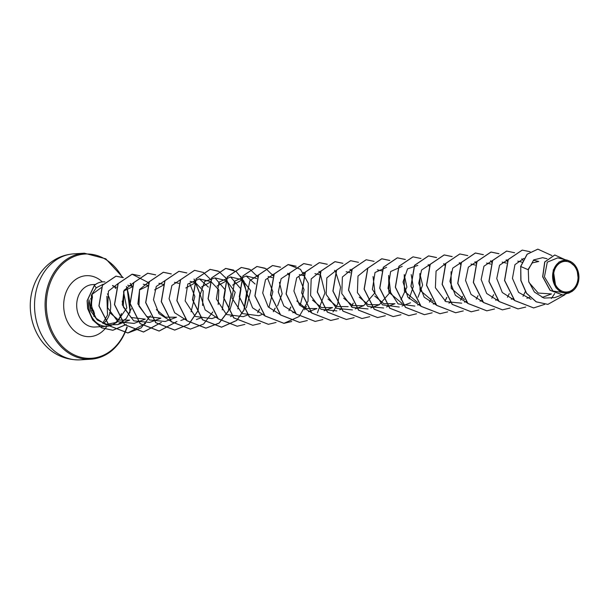 <?xml version="1.0" encoding="UTF-8"?>
<svg xmlns="http://www.w3.org/2000/svg" width="609" height="609" viewBox="0 0 609 609"><rect width="100%" height="100%" fill="white"/><g stroke="black" fill="none" stroke-linecap="round" stroke-linejoin="round"><path stroke-width="0.91" d="M92.126 298.456L91.989 294.261L92.088 298.402C90.81 302.901 91.289 307.05 93.512 310.864L93.352 310.499C91.693 307.857 91.084 304.599 91.502 300.732L92.454 297.344L92.05 294.193M554.365 270.586A15.347 12.271 -93.5 0 1 570.336 262.616A15.347 12.271 -93.5 0 1 577.165 282.789A15.347 12.271 -93.5 0 1 561.193 290.759A15.347 12.271 -93.5 0 1 554.365 270.586M553.543 270.145A16.458 13.154 -93.5 0 1 570.663 261.596A16.458 13.154 -93.5 0 1 577.987 283.231A16.458 13.154 -93.5 0 1 560.859 291.78A16.458 13.154 -93.5 0 1 553.543 270.145M577.545 284.647L569.826 292.64L562.358 292.708L555.926 287.76L553.238 270.061L559.092 261.931L567.824 260.332L576.83 268.013L578.55 281.373L577.408 284.921M122.561 303.815A21.239 16.976 86.5 0 0 122.234 301.135M115.916 288.552A21.239 16.976 86.5 0 0 114.934 287.654L115.101 287.768M542.094 297.466L551.419 293.949L538.219 293.043L528.97 282.424M528.003 269.635L532.296 262.898L538.767 261.482L533.377 260.18M464.393 299.613L451.239 288.361L451.056 271.705M433.197 301.539L420.027 290.249L419.875 273.563M417.584 302.498L404.422 291.239L404.254 274.568M419.837 273.639L422.608 285.096L418.002 297.245M402.146 303.495L388.831 292.221L388.687 275.435M404.231 274.613L406.896 287.151L400.958 299.811M386.426 306.959L394.944 303.739L383.792 303.655L374.771 296.05M388.626 275.565L390.559 291.848L379.338 304.706L368.232 304.645L359.226 297.116M373.035 276.539L374.946 292.807L363.74 305.665L352.649 305.619L343.643 298.121M348.135 306.616L337.013 306.555L328 299.004M324.026 310.803L332.537 307.591L321.438 307.545L312.44 300.039M316.931 308.55L305.817 308.497L296.811 300.968M279.409 282.325L282.165 293.782L277.567 305.908M232.63 285.134L242.306 279.782L250.695 290.668L246.363 307.842M217.017 286.101L226.7 280.757L235.188 292.267L229.898 309.821M201.419 287.067L211.102 281.708L218.806 289.914L218.189 304.53M185.829 288.004L195.497 282.675L203.208 290.874L202.591 305.512M149.372 281.518L139.56 289.526L138.951 306.114L149.38 319.931L165.206 321.483L176.503 317.22L165.382 317.16L156.368 309.608M154.625 289.914L164.293 284.601L158.896 283.292M149.608 322.45L160.898 318.187L146.662 316.535L137.885 303.83L139.568 289.922L148.687 285.568M118.329 283.375L108.44 291.117L107.656 307.773L118.062 321.788L134.003 323.409L145.3 319.146L131.064 317.51L122.287 304.812L123.97 290.889L133.089 286.519L127.7 285.218M103.127 284.274L96.237 287.775L91.654 294.649L90.581 306.89L96.214 318.34L106.316 325.008L117.864 324.574L129.694 320.113L118.588 320.06L109.582 312.539M91.654 294.649L101.231 287.654M117.864 324.574L126.314 318.461L131.308 308.664M133.896 282.469L124 290.379L123.322 306.997L133.744 320.867L149.601 322.45M165.108 280.543L156.277 286.443L153.483 299.719L159.01 313.688L170.992 321.316M191.059 311.8L194.85 296.461L189.665 283.406M180.706 279.584L171.883 285.476L169.089 298.753L174.616 312.721L186.598 320.349M208.392 287.105L199.371 278.869L187.785 284.053L185.159 300.915L195.238 316.436L212.016 318.591L216.431 316.931M222.262 309.874L225.36 290.036L214.969 277.91L204.7 281.404L200.194 294.611L205.134 309.897L217.801 318.431M237.868 308.908L240.966 289.062L230.575 276.943L218.989 282.127L216.362 299.004L226.449 314.51L243.227 316.665L247.642 315.005M255.102 284.03L246.181 275.984L234.594 281.16L231.968 298.045L242.055 313.544L258.825 315.706L261.604 314.663M269.071 306.982L272.862 291.65L267.686 278.587M258.726 274.766L249.911 280.635L247.094 293.873L252.56 307.827L264.481 315.515M274.324 273.799L265.501 279.698L262.707 292.975L268.234 306.944L280.216 314.571M300.275 305.063L304.074 289.724L298.89 276.661M289.93 272.84L281.107 278.739L278.313 292.016L283.84 305.977L295.814 313.605M305.528 271.88L296.712 277.78L293.919 291.056L299.445 305.018L311.42 312.645M320.996 270.929L311.191 278.93L310.582 295.532L321.019 309.342L336.838 310.887M336.739 269.954L326.843 277.856L326.158 294.474L336.587 308.352L352.444 309.92M352.208 269.003L342.395 277.004L341.794 293.607L352.23 307.408L368.049 308.961M367.813 268.036L358.001 276.044L357.399 292.64L367.828 306.449L383.655 308.002M386.608 267.313L375.015 272.497L372.404 289.374L382.475 304.881L399.253 307.043M409.157 298.867L413.26 286.641L411.227 274.59M402.214 266.346L390.62 271.538L388.009 288.407L398.08 303.914L414.858 306.076M417.812 265.387L407.558 268.858L403.036 282.02L407.916 297.283L420.507 305.87M430.35 264.177L421.55 270.053L418.741 283.276L424.199 297.222L436.113 304.911M445.955 263.217L436.067 271.119L435.382 287.73L445.803 301.607L461.668 303.175M461.561 262.251L452.753 268.12L449.937 281.35L455.403 295.312L467.324 302.993M477.167 261.284L468.344 267.184L465.542 280.46L471.077 294.436L483.059 302.056M492.772 260.317L483.942 266.217L481.148 279.493L486.675 293.462L498.664 301.09M508.37 259.358L499.547 265.258L496.754 278.534L502.28 292.495L514.262 300.123M523.839 258.414L514.94 264.649L512.443 278.359L518.594 292.373L531.139 299.369M547.034 258.741L542.642 257.683L533.705 259.891L528.292 269.764L528.696 281.48L534.405 292.069L543.997 298.09L554.799 297.588M567.824 260.325L557.722 257.873L547.301 262.144L544.423 276.844L552.957 291.049L568.075 293.302L569.826 292.64M547.78 304.371L536.285 301.828L526.572 293.256L520.961 280.49L520.733 266.514L520.824 280.498L526.442 293.264L536.156 301.836L547.841 304.371M554.746 254.996L544.697 261.961L542.649 276.76L550.011 290.295L562.868 295.03M547.91 304.363L564.855 294.794M565 259.64L554.807 254.996L544.827 261.954L542.779 276.752L550.14 290.287L562.937 295.03L572.14 291.445M551.891 255.559L537.854 249.15L527.211 254.219L520.733 266.514L528.292 269.764M123.49 291.65L126.809 307.941L116.829 322.328L106.834 324.323L97.288 320.06L90.749 311.032L89.043 299.879A21.239 16.976 86.5 0 0 106.94 326.287A21.239 16.976 86.5 0 0 112.893 324.521L116.829 322.336M114.728 323.318A21.239 16.976 86.5 0 0 121.404 313.528M520.604 266.521L527.082 254.227L537.793 249.157M533.598 307.933L514.575 300.534L504.526 280.467L508.134 259.556L522.195 250.116M517.985 308.9L498.969 301.493L488.92 281.427L492.529 260.515L506.597 251.075M502.395 309.859L483.371 302.467L473.322 282.401L476.923 261.489L490.915 252.05L498.923 253.732M486.781 310.818L467.765 303.427L457.717 283.352L461.325 262.441L475.324 253.009L483.318 254.699M471.176 311.785L452.16 304.386L442.111 284.319L445.719 263.408L459.78 253.968M455.585 312.744L436.562 305.36L426.513 285.286L430.114 264.375L444.113 254.935L452.114 256.625M459.262 262.707L460.419 264.352M462.398 296.393L460.541 300.092M439.972 313.711L420.948 306.312L410.908 286.238L414.516 265.326L428.515 255.894L436.508 257.584M443.664 263.667L444.821 265.318M446.793 297.359L444.935 301.059M424.366 314.678L405.35 307.279L395.31 287.212L398.903 266.3L412.963 256.861M408.776 315.637L389.752 308.245L379.704 288.179L383.305 267.26L397.304 257.828L405.305 259.51M393.163 316.596L374.139 309.197L364.098 289.123L367.707 268.219L381.706 258.787L389.699 260.477M377.565 317.563L358.549 310.171L348.5 290.105L352.093 269.186L366.154 259.746M361.967 318.522L342.943 311.13L332.895 291.064L336.495 270.145L350.563 260.713M346.346 319.489L327.33 312.09L317.289 292.016L320.897 271.104L334.897 261.672L342.829 263.332M350.046 269.444L351.127 270.982M353.174 303.137L351.317 306.829M330.756 320.448L311.739 313.056L301.691 292.99L305.284 272.078L319.283 262.639L327.223 264.298M315.15 321.415L296.134 314.016L286.085 293.949L289.686 273.038L303.685 263.606L311.618 265.258M299.537 322.382L280.521 314.975L270.48 294.908L274.08 273.997L288.08 264.565L300.481 269.307L308.299 283.269L308.032 301.227L299.179 316.474M299.118 316.535L283.885 323.341L264.93 315.949L254.882 295.883L258.475 274.971L272.474 265.532L280.475 267.214M287.631 273.304L288.788 274.948M290.767 306.989L288.902 310.689M268.341 324.3L249.317 316.908L239.276 296.834L242.877 275.923L256.884 266.491L264.877 268.181M272.033 274.263L273.182 275.907M275.108 308.085L273.296 311.648M252.727 325.267L233.711 317.868L223.67 297.801L227.271 276.889L241.271 267.45L249.271 269.14M256.427 275.222L257.584 276.874M259.503 309.045L257.698 312.607M237.145 326.226L218.121 318.842L208.065 298.768L211.666 277.856L225.665 268.417L233.666 270.107M240.821 276.189L246.698 291.917L243.958 309.874M243.897 310.011L236.772 320.326M236.711 320.387L221.463 327.193L202.508 319.794L192.467 299.719L196.068 278.808L210.075 269.376L218.068 271.066M225.216 277.148L226.304 278.686M226.373 278.8L231.192 294.033L228.352 310.841M228.291 310.971L219.065 323.082L205.857 328.16L186.91 320.76L176.861 300.694L180.462 279.782L194.522 270.343M190.328 329.119L171.312 321.727L161.256 301.661L164.856 280.741L178.856 271.309L186.796 272.961M194.012 279.082L199.767 293.713L197.963 310.674L188.721 324.315L174.646 330.086L155.698 322.679L145.65 302.604L149.258 281.701L163.265 272.269L171.258 273.959M176.831 321.522L159.056 331.052L140.1 323.653L130.052 303.587L133.653 282.675L147.644 273.235L155.653 274.925M161.233 322.481L143.458 332.012L124.495 324.612L114.446 304.546L118.055 283.627L132.054 274.195L147.203 281.967M145.627 323.448L127.837 332.978L109.041 325.716L98.909 305.931L102.365 285.278L115.916 276.174L123.307 277.674M130.235 283.489L132.031 286.215M126.124 324.49L112.772 330.261L101.642 327.848L92.675 319.976L87.643 308.573L87.117 300.717L94.273 285.431L96.237 287.775M554.761 293.469L551.366 298.486M544.72 304.34L533.659 307.926L514.704 300.526L504.655 280.46L508.264 259.548L522.263 250.109L530.127 251.738M525.773 307.05L518.046 308.892L499.098 301.485L489.057 281.419L492.658 260.507L506.658 251.075L514.59 252.735M521.791 258.825L522.819 260.271M525.323 291.604L523.04 296.301M510.167 308.009L502.463 309.852L483.508 302.46L473.452 282.393L477.053 261.474L491.044 252.042L498.984 253.694M506.186 259.792L507.289 261.345M509.284 293.629L507.434 297.261M494.569 308.976L486.85 310.818L467.895 303.419L457.846 283.345L461.455 262.433L475.454 253.001L483.386 254.661M490.588 260.751L491.684 262.312M493.625 294.726L491.836 298.227M478.963 309.935L471.237 311.785L452.289 304.378L442.248 284.312L445.849 263.4L459.841 253.961L467.781 255.62M474.974 261.71L476.086 263.271M478.019 295.685L476.23 299.186M463.297 310.925L455.654 312.744L436.699 305.345L426.643 285.278L430.243 264.367L444.243 254.927L452.175 256.587M459.376 262.669L460.48 264.237M462.475 296.522L460.632 300.146M447.691 311.892L440.033 313.704L421.085 306.304L411.037 286.23L414.645 265.318L428.645 255.887L436.577 257.546M443.771 263.636L444.874 265.197M446.869 297.481L445.027 301.112M432.154 312.828L424.435 314.67L405.48 307.271L395.439 287.204L399.032 266.293L413.031 256.853L420.971 258.513M428.173 264.603L429.276 266.163M431.21 298.577L429.421 302.079M416.548 313.787L408.845 315.629L389.882 308.238L379.833 288.171L383.434 267.252L397.433 257.82L405.366 259.472M400.95 314.754L393.224 316.596L374.269 309.189L364.228 289.115L367.836 268.204L381.835 258.779L389.768 260.439M385.345 315.713L377.626 317.563L358.678 310.164L348.63 290.097L352.223 269.178L366.222 259.746L374.093 261.368M369.739 316.68L362.028 318.522L343.073 311.123L333.024 291.056L336.625 270.137L350.624 260.705L358.488 262.327M354.141 317.639L346.414 319.481L327.459 312.082L317.418 292.008L321.027 271.096L335.026 261.664L342.89 263.294M350.152 269.406L351.187 270.868M353.25 303.259L351.408 306.89M338.535 318.606L330.824 320.448L311.869 313.049L301.82 292.982L305.413 272.071L319.413 262.631L327.284 264.253M334.547 270.373L335.582 271.827M335.658 271.941L340.545 287.281L337.645 304.226M337.592 304.355L333.001 311.877M322.93 319.565L315.218 321.407L296.263 314.008L286.215 293.941L289.815 273.022L303.822 263.59L311.679 265.219M318.949 271.34L319.984 272.794M320.052 272.901L324.962 292.83L317.396 312.836M307.332 320.532L299.605 322.374L280.65 314.967L270.609 294.901L274.217 273.989L288.209 264.557L296.149 266.217M303.343 272.307L304.447 273.867M306.388 306.281L304.591 309.783M291.726 321.491L284.015 323.333L265.06 315.942L255.011 295.875L258.604 274.956L272.604 265.524L280.543 267.176M287.745 273.266L288.849 274.826M290.836 307.111L288.986 310.75M276.06 322.481L268.402 324.3L249.446 316.901L239.406 296.827L243.006 275.915L257.013 266.483L265.882 268.638L273.243 275.793M275.177 308.207L273.388 311.709M260.454 323.448L252.796 325.267L233.841 317.86L223.8 297.793L227.401 276.882L241.4 267.442L250.269 269.597L257.637 276.752M259.571 309.166L257.782 312.668M244.917 324.384L237.206 326.226L218.25 318.827L208.202 298.76L211.795 277.849L225.794 268.409L236.178 271.523L244.026 281.335L247.01 295.357L244.026 310.004M243.973 310.133L236.84 320.372M236.779 320.433L221.592 327.185L202.637 319.786L192.596 299.712L196.197 278.8L210.204 269.368L219.019 271.5L226.358 278.572M226.434 278.678L231.321 294.018L228.428 310.963M228.367 311.092L219.141 323.12L205.987 328.152L187.039 320.753L176.991 300.686L180.591 279.775L194.583 270.335L203.459 272.489L210.828 279.645M212.823 311.93L203.596 324.034L190.396 329.111L171.441 321.719L161.385 301.645L164.986 280.734L178.985 271.302L186.856 272.923M194.126 279.044L199.889 293.675L198.1 310.651L188.859 324.3L174.783 330.078L155.828 322.671L145.787 302.597L149.388 281.685L163.395 272.261L171.319 273.921M176.968 321.506L159.185 331.045L140.23 323.645L130.181 303.579L133.782 282.66L147.774 273.228L155.714 274.88M161.37 322.466L143.587 332.004L124.632 324.605L114.576 304.538L118.184 283.619L132.183 274.187L140.116 275.847M147.309 281.929L148.421 283.497M150.408 315.782L141.174 327.893L127.966 332.971L109.171 325.708L99.039 305.924L102.495 285.271L116.045 276.166L123.361 277.628M130.334 283.436L132.092 286.07M126.238 324.498L112.909 330.253L101.772 327.84L92.804 319.969L87.772 308.565L87.247 300.701L94.41 285.423A20.242 16.184 86.5 0 1 102.723 281.876A20.242 16.184 86.5 0 1 104.938 281.921M102.655 281.876A20.242 16.184 86.5 0 0 102.594 281.883A20.242 16.184 86.5 0 0 94.273 285.431M113.647 286.2A20.242 16.184 86.5 0 0 112.832 285.454M93.512 310.864L94.075 315.972M91.289 295.616L92.142 298.638C91.091 304.409 91.54 308.39 93.497 310.582L94.266 315.751M93.9 316.497L93.816 311.26M93.261 310.499L91.639 310.598M73.758 253.854A53.097 42.447 86.5 0 0 37.591 285.735A53.097 42.447 86.5 0 0 80.297 359.85L90.863 359.196A53.097 42.447 -93.5 0 1 48.149 285.088A53.097 42.447 -93.5 0 1 84.316 253.199L73.758 253.854C62.514 254.707 52.869 259.335 44.807 267.724C39.532 273.357 35.649 279.995 33.16 287.623C22.449 319.489 42.15 361.061 80.297 359.85M126.9 326.934A52.222 41.747 -93.5 0 1 72.555 354.05A52.222 41.747 -93.5 0 1 49.329 285.4A52.222 41.747 -93.5 0 1 83.182 254.189A52.222 41.747 -93.5 0 1 122.181 277.125M126.398 286.58A52.222 41.747 -93.5 0 1 129.671 313.178M107.443 293.842A21.239 16.976 -93.5 0 1 109.46 314.267A21.239 16.976 -93.5 0 1 103.423 323.554M106.94 326.287L94.996 327.025A21.239 16.976 -93.5 0 1 77.914 297.375A21.239 16.976 -93.5 0 1 92.378 284.624L95.544 284.426M106.925 326.287A30.534 24.406 -93.5 0 1 75.623 331.943A30.534 24.406 -93.5 0 1 65.437 294.025A30.534 24.406 -93.5 0 1 102.373 281.898M127.03 327.315A53.097 42.447 -93.5 0 1 90.863 359.196C107.732 357.574 119.851 346.917 127.212 327.231M91.959 298.76L90.452 298.859M130.098 312.211L126.992 287.166M122.767 277.361L105.76 258.81L84.316 253.199M102.7 323.288L107.527 315.089L106.887 296.324M561.506 295.06L554.807 297.595M529.792 297.184L526.869 298.288M521.974 262.159L517.772 261.139M512.892 298.631L511.255 299.255M506.376 263.118L502.174 262.106M497.294 299.598L495.65 300.214M490.884 264.116L486.576 263.065M481.582 300.595L480.052 301.173M475.286 265.075L470.97 264.032M465.984 301.562L464.454 302.14M450.485 302.483L448.856 303.099M434.773 303.488L433.25 304.058M419.175 304.447L417.645 305.025M410.55 302.78L402.039 305.992M382.741 271.112L377.344 269.81M379.346 304.706L370.828 307.918M363.74 305.665L355.23 308.877M350.342 272.748L346.148 271.736M341.261 309.227L339.632 309.844M320.326 274.964L319.253 274.705M319.131 274.674L314.929 273.662M316.931 308.557L308.42 311.77M303.647 275.671L299.323 274.621M294.452 312.113L292.815 312.729M272.444 277.597L268.12 276.547M256.724 278.526L246.181 275.976M242.306 279.782L230.575 276.943M232.037 315.964L230.408 316.581M226.708 280.741L214.969 277.902M211.102 281.708L199.371 278.869M200.833 317.89L196.418 319.558M195.497 282.667L190.107 281.366M185.227 318.857L180.812 320.524M178.825 283.375L174.501 282.325M148.687 285.56L143.298 284.251M116.41 287.227L114.294 286.71M116.38 287.303L112.482 285.728M92.012 294.231L92.149 298.532M94.235 315.713L94.456 313.544L93.497 310.582"/></g></svg>
